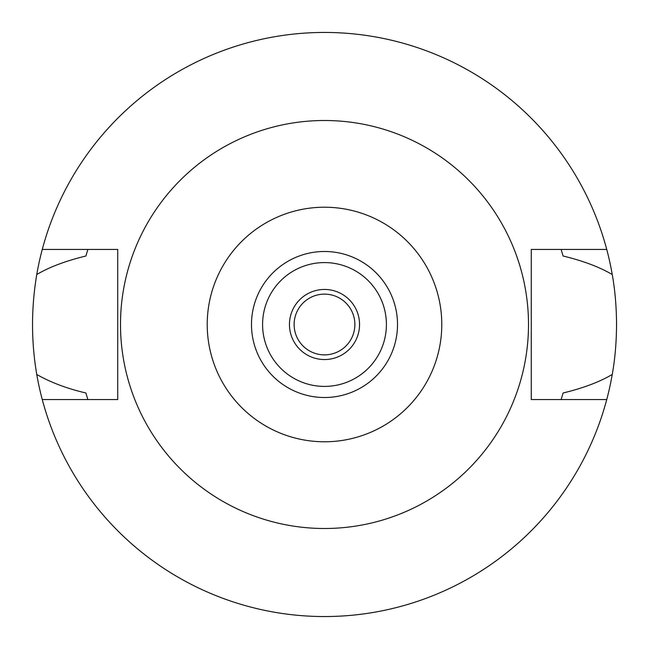 <?xml version="1.0" encoding="UTF-8"?>
<svg xmlns="http://www.w3.org/2000/svg" width="649" height="649" viewBox="0 0 649 649"><rect width="100%" height="100%" fill="white"/><g stroke="black" fill="none" stroke-linecap="round" stroke-linejoin="round"><path stroke-width="0.97" d="M324.5 397.512A73.013 73.013 0 0 0 397.512 324.5A73.013 73.013 0 0 0 324.5 251.488A73.013 73.013 0 0 0 251.488 324.5A73.013 73.013 0 0 0 324.5 397.512M324.5 262.585A61.915 61.915 0 0 0 262.585 324.5A61.915 61.915 0 0 0 324.5 386.415A61.915 61.915 0 0 0 386.415 324.5A61.915 61.915 0 0 0 324.5 262.585M324.5 289.454A35.046 35.046 0 0 0 289.454 324.5A35.046 35.046 0 0 0 324.5 359.546A35.046 35.046 0 0 0 359.546 324.5A35.046 35.046 0 0 0 324.5 289.454M324.5 294.127A30.373 30.373 0 0 0 294.127 324.5A30.373 30.373 0 0 0 324.5 354.873A30.373 30.373 0 0 0 354.873 324.5A30.373 30.373 0 0 0 324.5 294.127M561.125 399.557L563.105 392.986C583.102 388.159 599.481 381.985 612.242 374.473A292.05 292.05 0 0 1 36.758 374.473C50.606 382.399 66.985 388.564 85.895 392.986L87.875 399.557M606.742 399.557L531.271 399.557L531.271 249.443L606.742 249.443A292.05 292.05 0 0 1 612.242 274.527C599.506 267.023 583.126 260.857 563.105 256.014L561.125 249.443M612.242 374.473C615.017 359.075 616.453 342.421 616.55 324.5C616.453 306.579 615.017 289.916 612.242 274.527M87.875 249.443L85.895 256.014C65.703 260.914 49.324 267.088 36.758 274.527C31.136 308.105 31.136 341.423 36.758 374.473M36.758 274.527A292.05 292.05 0 0 1 606.742 249.443M42.258 249.443L117.729 249.443L117.729 399.557L42.258 399.557M324.5 120.503A203.997 203.997 0 0 1 528.497 324.5A203.997 203.997 0 0 1 324.5 528.497A203.997 203.997 0 0 1 120.503 324.5A203.997 203.997 0 0 1 324.5 120.503M324.5 441.782A117.282 117.282 0 0 1 207.218 324.5A117.282 117.282 0 0 1 324.5 207.218A117.282 117.282 0 0 1 441.782 324.5A117.282 117.282 0 0 1 324.5 441.782"/></g></svg>

